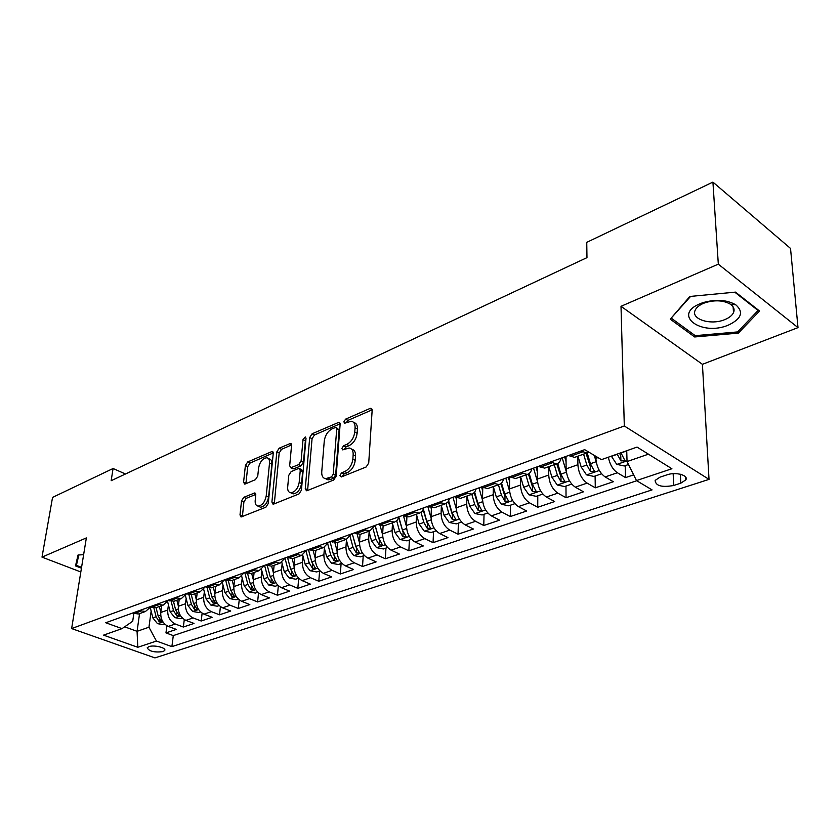 <?xml version="1.0" encoding="UTF-8"?>
<svg xmlns="http://www.w3.org/2000/svg" width="840" height="840" viewBox="0 0 840 840"><rect width="100%" height="100%" fill="white"/><g stroke="black" fill="none" stroke-linecap="round" stroke-linejoin="round"><path stroke-width="1.26" d="M339.822 475.556L341.271 476.973L366.145 466.998L368.718 463.06L372.151 410.308L370.933 408.293L369.999 408.461L345.587 419.139L343.854 421.817L344.663 423.213L351.278 421.25C353.934 421.743 355.194 423.906 355.068 427.739L354.764 432.054C353.913 437.85 351.246 441.966 346.742 444.413L343.602 445.736L341.859 448.423L342.699 449.883L349.219 447.993C351.981 448.507 353.294 450.755 353.157 454.724L352.853 459.134C351.992 465.034 349.293 469.182 344.757 471.566L341.586 472.846L339.822 475.556M162.971 651.62L164.734 650.444C166.53 647.766 153.983 644.711 148.942 646.622L147.221 647.787C149.079 651.347 154.319 652.627 162.971 651.62M243.841 497.28L241.532 500.871L239.999 514.909L241.048 516.999L265.881 507.203L268.243 503.528L273.242 453.39L272.213 451.416L247.674 461.958L245.396 465.518L243.59 482.066L244.597 484.071L245.28 483.956L255.434 479.661L257.754 476.049L258.615 467.765C259.938 461.706 262.658 458.367 266.774 457.758C268.81 458.147 269.724 459.911 269.524 463.071L266.207 496.02C264.904 502.131 262.196 505.502 258.069 506.111C255.927 505.701 254.972 503.843 255.192 500.525L255.77 495.012L254.72 492.944L243.841 497.28L246.204 498.362L243.894 501.953L242.372 516.631M86.352 537.915L42 557.13L52.553 497.406L113.075 468.51L111.164 480.701L586.971 257.639L586.75 242.351L712.919 182.112L718.316 264.159L621.012 306.306L624.309 425.985L71.631 628.572L86.352 537.915M305.267 488.618L306.443 490.76L307.209 490.634L333.659 480.029L336.168 476.175L340.127 424.263L338.971 422.257L312.113 433.776L309.708 437.504L305.267 488.618L307.661 489.773L307.661 490.455M298.998 493.931L273.725 504.053L273.021 504.168L271.908 502.058L276.854 451.826L279.185 448.182L290.504 443.425L291.564 445.41L289.674 465.717L290.776 467.765L298.704 464.615L301.108 460.887L303.009 439.625L305.245 436.926L306.012 438.312L301.434 490.161L298.998 493.931M166.898 625.748L165.963 632.909L176.347 629.401L168.284 626.409L175.277 624.015C169.964 621.337 167.444 616.686 167.738 610.029L168.42 604.842M184.285 619.563L183.351 627.029L194.009 623.427L185.913 620.372L193.095 617.915C187.761 615.195 185.22 610.47 185.483 603.74L186.144 598.437M202.125 613.19L201.201 621.001L212.132 617.305L204.015 614.176L211.386 611.657C206.021 608.885 203.459 604.097 203.69 597.293L204.33 591.853M220.427 606.627L219.513 614.807L230.727 611.016L222.59 607.824L230.16 605.241C224.774 602.406 222.18 597.555 222.38 590.667L223.01 585.102M239.222 599.865L238.308 608.454L249.827 604.569L241.668 601.303L249.438 598.637C244.041 595.749 241.427 590.825 241.584 583.863L242.183 578.151M258.521 592.893L257.618 601.933L269.451 597.933L261.261 594.594L269.252 591.864C263.834 588.913 261.188 583.916 261.314 576.88L261.891 571.011M278.344 585.69L277.452 595.235L289.611 591.119L281.411 587.706L289.621 584.892C284.183 581.889 281.505 576.817 281.589 569.688L282.145 563.672M298.704 578.256L297.832 588.347L310.338 584.115L302.117 580.619L310.558 577.731C305.109 574.654 302.4 569.52 302.442 562.307L302.967 556.111M319.61 570.958L318.791 581.259L331.653 576.912L323.411 573.332L332.105 570.36C326.634 567.221 323.904 562.002 323.894 554.704L324.387 548.341M341.093 563.556L340.347 573.982L353.577 569.51L345.324 565.835L354.27 562.779C348.789 559.566 346.017 554.274 345.965 546.882L346.427 540.33M363.206 555.933L362.523 566.486L376.142 561.887L367.878 558.117L377.087 554.967C371.595 551.691 368.802 546.315 368.697 538.828L369.117 532.077M385.959 548.1L385.35 558.768L399.368 554.033L391.104 550.169L400.586 546.924C395.094 543.575 392.259 538.115 392.102 530.534L392.48 523.562M409.385 540.025L408.86 550.82L423.297 545.948L415.034 541.989L424.809 538.639C419.296 535.216 416.441 529.662 416.22 521.997L416.556 514.784M433.524 531.71L433.072 542.64L447.962 537.611L439.698 533.547L449.768 530.103C444.255 526.596 441.357 520.957 441.084 513.188L441.368 505.733M458.388 523.142L458.042 534.208L473.382 529.022L465.119 524.843L475.514 521.293C470.001 517.702 467.072 511.969 466.725 504.094L466.956 496.377M484.04 514.301L483.777 525.504L499.611 520.159L491.358 515.875L502.079 512.201C496.566 508.526 493.605 502.698 493.195 494.718L493.353 486.717M510.489 505.187L510.332 516.537L526.669 511.014L518.427 506.604L529.505 502.824C523.992 499.044 520.989 493.122 520.506 485.037L520.59 476.774L523.667 487.263L528.969 485.394L532.508 491.642L536.308 491.61L532.34 484.207L529.2 473.487M537.789 495.779L537.736 507.266L554.61 501.564L546.389 497.038L557.833 493.132C552.321 489.258 549.287 483.231 548.73 475.041L548.73 466.673M565.793 456.488L565.824 460.897M565.971 486.066L566.045 497.7L583.475 491.81L575.284 487.158L587.107 483.116C581.606 479.147 578.54 473.015 577.889 464.709L577.804 456.236M595.098 476.038L595.298 487.82L613.316 481.73L605.147 476.942C599.655 472.909 596.558 466.715 595.865 458.346L595.833 456.309M168.284 626.409C162.971 623.752 160.472 619.122 160.776 612.497L161.679 605.661M185.913 620.372C180.579 617.673 178.059 612.98 178.332 606.28L179.203 599.372M204.015 614.176C198.66 611.425 196.098 606.669 196.35 599.897L197.19 592.914M222.59 607.824C217.214 605.021 214.631 600.191 214.841 593.345L215.649 586.278M241.668 601.303C236.271 598.437 233.667 593.544 233.835 586.614L234.612 579.474M261.261 594.594C255.853 591.675 253.218 586.708 253.355 579.695L254.09 572.481M281.411 587.706C275.982 584.724 273.315 579.684 273.409 572.586L274.103 565.288M302.117 580.619C296.667 577.574 293.979 572.46 294.031 565.288L294.683 557.907M323.411 573.332C317.951 570.224 315.231 565.037 315.242 557.771L315.851 550.305M345.324 565.835C339.854 562.653 337.092 557.393 337.06 550.043L337.617 542.482M367.878 558.117C362.397 554.873 359.604 549.528 359.52 542.083L360.034 534.377M391.104 550.169C385.613 546.851 382.788 541.422 382.651 533.883L383.124 525.861M415.034 541.989C409.531 538.587 406.675 533.075 406.487 525.441L406.906 516.968M439.698 533.547C434.185 530.072 431.298 524.465 431.046 516.736L431.424 507.644M465.119 524.843C459.606 521.293 456.687 515.592 456.372 507.769L456.697 497.858M491.358 515.875C485.835 512.232 482.885 506.436 482.507 498.509L482.769 487.557M518.427 506.604C512.914 502.877 509.933 496.986 509.481 488.954L509.649 476.816M546.389 497.038C540.876 493.217 537.863 487.231 537.327 479.084L537.38 466.757M575.284 487.158C569.783 483.231 566.716 477.141 566.107 468.888L566.034 456.393M667.128 474.789L660.009 477.152L655.126 480.428C655.651 485.898 661.836 487.589 673.691 485.489L680.788 483.189L685.839 479.84C688.79 475.262 675.654 471.692 667.128 474.789M624.309 425.985L709.023 479.378L154.948 657.888L71.631 628.572M165.963 632.909L173.292 635.597L171.885 646.632L652.061 489.888L636.478 480.585L627.039 461.57L626.735 450.723M171.885 646.632L156.44 641.057L137.791 647.283L103.53 635.145L122.02 628.625L105.756 622.755L584.692 449.652L601.429 459.648L637.046 447.09L671.905 468.741L636.478 480.585M575.915 456.907L574.571 457.391L568.575 455.48M588.788 452.099L586.845 452.991L580.86 451.038M132.436 613.106L138.484 613.998L139.954 613.462M150.612 607.037L145.435 611.499L139.388 610.596M149.94 606.774L155.999 607.708L157.469 607.173M168.389 600.474L163.139 605.136L157.07 604.202M167.905 600.285L173.985 601.24L175.455 600.716M186.627 593.723L181.314 598.615L175.234 597.639M186.365 593.618L192.454 594.615L193.924 594.079M205.359 586.772L199.983 591.906L193.893 590.898M205.328 586.761L211.439 587.8L212.909 587.265M224.542 579.821L219.166 585.018L213.066 583.968M224.826 579.716L230.937 580.797L232.407 580.262M244.23 572.702L238.896 577.941L232.775 576.839M244.86 572.471L250.992 573.594L252.462 573.069M264.484 565.383L259.172 570.654L253.04 569.52M265.482 565.026L271.614 566.181L273.084 565.656M285.317 557.855L280.035 563.168L273.893 561.981M286.703 557.351L292.845 558.569L294.305 558.044M306.747 550.106L301.507 555.45L295.355 554.222M308.543 549.454L314.685 550.715L316.144 550.2M328.818 542.136L323.61 547.512L317.457 546.231M331.044 541.327L337.187 542.64L338.635 542.115M351.54 533.914L346.374 539.343L340.231 538.01M354.218 532.948L360.37 534.313L361.809 533.799M374.955 525.462L369.842 530.912L363.689 529.526M378.116 524.317L384.258 525.735L385.697 525.221M399.084 516.736L397.142 520.412L394.527 522.102L387.891 520.779M402.769 515.403L408.901 516.884L410.33 516.369M423.969 507.738L422.425 511.025L419.475 513.145L412.839 511.76M428.201 506.216L434.322 507.759L435.74 507.245M449.652 498.456L448.13 501.774L445.694 503.727L438.606 502.457M454.451 496.724L460.562 498.33L461.969 497.826M476.154 488.88L474.673 492.23L472.259 494.183L465.203 492.839M481.572 486.917L487.662 488.607L489.058 488.103M503.528 478.989C502.751 482.181 501.155 484.06 498.75 484.617L492.681 482.906M509.607 476.794L515.666 478.548L517.052 478.055M531.815 468.762C531.069 471.996 529.515 473.886 527.131 474.432L521.083 472.647M538.587 466.316L544.625 468.153L545.99 467.659M561.067 458.199C560.364 461.454 558.831 463.355 556.479 463.89L550.462 462.031M625.202 465.665L625.527 477.603L617.379 472.752C612.843 469.613 609.84 464.436 608.36 457.202M595.298 487.82L587.107 483.116M566.045 497.7L557.833 493.132M537.736 507.266L529.505 502.824M510.332 516.537L502.079 512.201M483.777 525.504L475.514 521.293M458.042 534.208L449.768 530.103M433.072 542.64L424.809 538.639M408.86 550.82L400.586 546.924M385.35 558.768L377.087 554.967M362.523 566.486L354.27 562.779M340.347 573.982L332.105 570.36M318.791 581.259L310.558 577.731M297.832 588.347L289.621 584.892M277.452 595.235L269.252 591.864M257.618 601.933L249.438 598.637M238.308 608.454L230.16 605.241M219.513 614.807L211.386 611.657M201.201 621.001L193.095 617.915M183.351 627.029L175.277 624.015M173.292 635.597L636.731 480.732M625.527 477.603L633.644 474.863M139.555 613.61L137.078 631.323L148.953 627.218L151.148 611.09M627.039 461.57L648.438 454.167M621.012 306.306L702.419 364.319L798 327.621L718.316 264.159M798 327.621L790.524 248.43L712.919 182.112M42 557.13L80.819 571.966M702.419 364.319L709.023 479.378M125.475 473.991L113.075 468.51M124.645 626.819L137.078 631.323L137.791 647.283M133.802 613.61L132.72 621.254L122.02 628.625M148.953 627.218L156.44 641.057M689.861 296.468L670.268 319.179L694.67 336.966L738.36 333.123L759.549 311.01L735.494 292.12L689.861 296.468M83.622 554.694L78.046 554.999L75.505 565.908L81.438 568.187M738.224 331.264L738.36 333.123M694.575 335.181L694.67 336.966M342.237 476.584L343.991 474.044L347.151 472.773C351.687 470.39 354.385 466.242 355.247 460.352L352.853 459.134M351.677 449.232C354.385 449.778 355.677 452.025 355.551 455.952L355.247 460.352M353.703 422.51C356.318 423.045 357.556 425.208 357.431 428.988L357.137 433.304C356.286 439.089 353.619 443.205 349.125 445.641L345.975 446.954L344.264 449.379M372.141 409.836L347.928 420.389L346.258 422.688M340.127 423.791L314.454 434.983L312.06 438.701L307.661 489.773M331.475 476.931L333.218 474.233L336.745 428.736L335.937 427.329L332.094 428.841C327.747 431.256 325.132 435.298 324.272 440.958L321.741 471.87C321.562 475.881 322.854 478.149 325.616 478.674L331.475 476.931L333.869 478.107L335.622 475.419L333.218 474.233M336.452 427.602L339.098 429.975L335.622 475.419M325.637 478.685L328.01 479.85L330.582 479.43L328.188 478.254M333.869 478.107L330.582 479.43M291.585 444.948L281.526 449.337L279.185 452.97L274.292 503.832M292.11 467.911L293.906 468.783L301.067 465.78L303.471 462.053L305.351 440.811L303.009 439.625M305.928 439.226L305.351 440.811M287.679 487.116C287.49 490.455 288.498 492.334 290.724 492.755C295.071 492.135 297.895 488.681 299.187 482.412L300.248 470.505L299.124 468.437L298.347 468.573L291.175 471.576L288.781 475.282L287.679 487.116M291.312 493.038L293.118 493.889C297.465 493.269 300.29 489.825 301.57 483.556L299.187 482.412M299.806 468.772L301.497 469.602L302.62 471.671L301.57 483.556M255.78 494.413L246.204 498.362M258.815 506.457L260.453 507.203C264.579 506.594 267.288 503.233 268.579 497.133L266.207 496.02M268.411 458.556L269.115 458.892C271.152 459.281 272.066 461.055 271.866 464.205L268.579 497.133M273.262 452.939L250.005 463.082L247.727 466.631L245.921 483.683M628.509 464.52L624.288 465.98L616.728 464.352L611.341 456.151M617.19 454.094L620.897 460.887L625.013 460.761L620.918 452.781M620.897 460.887L620.771 456.089L619.615 453.243M728.5 325.059C741.5 318.801 743.925 312.06 735.788 304.815C726.8 299.723 715.837 299.008 702.912 302.663L700.224 303.671C671.727 314.99 701.589 336.693 728.5 325.059M724.931 319.546C729.309 317.73 732.175 315.431 733.52 312.627C734.843 309.425 733.793 306.611 730.359 304.185C723.576 300.353 715.312 299.806 705.569 302.568L703.542 303.324C699.29 305.141 696.518 307.409 695.236 310.128C690.449 319.221 710.986 325.647 724.931 319.546M671.57 317.678L690.606 296.394M734.779 292.194L758.079 310.485L737.583 331.926L695.236 335.664L671.601 318.402M758.026 309.824L758.079 310.485M81.575 567.357L76.409 565.373L78.162 554.999M76.409 565.373L78.865 554.957M596.243 461.979L594.248 455.364M601.587 473.802L593.953 476.427L586.477 474.842L581.175 466.998L577.952 456.183M583.59 454.156L586.835 465.003L590.447 471.481L594.447 471.387L590.436 463.733L587.192 452.907M590.447 471.481L590.373 466.746L586.037 453.274M566.066 461.727L564.638 456.907M566.36 471.902L562.17 457.79M571.725 484.092L564.606 486.538L557.214 484.995L551.943 477.298L548.803 466.641M554.264 464.688L557.424 475.367L561.005 481.73L564.9 481.667L560.9 474.138L557.739 463.449M561.005 481.73L560.984 477.057L556.763 463.827M537.359 471.776L536.035 467.24M537.485 481.614L533.537 468.143M542.829 494.046L536.214 496.325L528.906 494.812L523.667 487.263M525.893 474.873L528.969 485.394M532.508 491.642L532.539 487.032L528.413 473.991M509.586 481.509L508.347 477.246M509.565 491.085L505.817 478.159M514.878 503.675L508.725 505.796L501.491 504.326L496.293 496.902L493.311 486.57M498.425 484.733L501.428 495.096L504.935 501.239L508.641 501.228L504.683 493.952L501.532 483.053M504.935 501.239L505.008 496.681L500.903 483.62M482.685 490.959L481.53 486.938M482.548 500.304L478.979 487.862M487.798 513.009L482.097 514.972L474.936 513.534L469.77 506.247L466.862 496.072M471.839 494.34L474.747 504.494L478.223 510.542L481.834 510.542L477.907 503.381L474.695 492.198M478.223 510.542L478.338 506.037L474.212 492.786M456.624 500.136L455.858 497.448M456.393 509.281L452.97 497.259M461.57 522.039L456.288 523.866L449.201 522.459L444.077 515.308L441.242 505.271M446.05 503.559L448.896 513.607L452.34 519.54L455.868 519.572L451.962 512.526L448.675 500.945M452.34 519.54L452.487 515.099L448.319 501.522M431.372 509.04L430.931 507.497M431.046 518.018L427.76 506.373M436.149 530.807L431.256 532.486L424.253 531.121L419.16 524.087L416.388 514.196M421.019 512.379L423.832 522.438L427.245 528.276L430.689 528.329L426.804 521.388L423.413 509.334M427.245 528.276L427.434 523.887L423.161 509.849M406.875 517.682L406.665 516.936M406.466 526.512L403.463 515.75M411.495 539.301L406.98 540.855L400.05 539.511L394.989 532.602L392.291 522.847M396.701 520.842L399.525 531.006L402.895 536.75L406.276 536.812L402.402 529.988L398.895 517.356M402.895 536.75L403.127 532.413L398.727 517.797M382.631 534.776L379.985 525.2M387.587 547.533L383.407 548.972L376.551 547.659L371.532 540.865L368.897 531.258M373.096 528.969L375.942 539.312L379.281 544.971L382.578 545.045L378.735 538.325L375.165 525.378M379.281 544.971L379.533 540.687L375.007 525.441M359.489 542.808L357.137 534.177M364.371 555.534L360.528 556.857L353.745 555.576L348.757 548.888L346.185 539.406M350.154 536.792L353.042 547.386L356.349 552.951L359.572 553.046L355.751 546.43L352.264 533.652M356.58 548.646L352.202 533.683M337.029 550.62L334.887 542.714M341.828 563.304L338.3 564.512L331.59 563.262L326.644 556.678L324.135 547.375M327.852 544.309L330.792 555.219L334.079 560.7L337.239 560.805L333.428 554.295L330.026 541.695M315.21 558.222L313.236 550.872M319.925 570.853L316.701 571.956L310.065 570.727L305.151 564.26L302.694 555.062M306.169 551.554L309.183 562.832L312.428 568.228L315.525 568.355L311.745 561.928L308.417 549.507M294 565.625L292.152 558.684M298.641 578.183L295.712 579.191L289.128 577.994L284.256 571.62L281.831 562.464M285.065 558.526L288.183 570.234L291.396 575.558L294.431 575.683L290.671 569.363L287.584 557.739M273.389 572.817L271.635 566.181L280.035 563.168M277.945 585.312L275.289 586.226L268.769 585.05L263.939 578.781L261.524 569.594M264.569 565.351L267.75 577.437L270.931 582.676L273.913 582.813L270.175 576.576L267.33 565.803M253.344 579.831L251.643 573.363M257.817 592.252L255.413 593.082L248.966 591.927L244.167 585.743L241.752 576.481M244.766 572.513L247.884 584.43L251.034 589.596L253.953 589.754L250.236 583.601L247.601 573.521M233.835 586.667L232.197 580.346M238.234 598.994L236.072 599.739L229.698 598.615L224.921 592.525L222.495 583.139M225.645 580.051L228.543 591.245L231.672 596.337L234.528 596.505L230.832 590.436L228.365 580.892M214.841 593.313L213.255 587.139M219.166 605.567L217.245 606.228L210.924 605.125L206.199 599.12L203.742 589.575M207.029 587.444L209.716 597.88L212.814 602.9L215.618 603.067L211.942 597.093L209.601 587.969M196.361 599.792L194.817 593.764M200.603 611.961L198.902 612.549L192.644 611.457L187.95 605.556L185.472 595.812M188.885 594.531L191.384 604.338L194.45 609.294L197.211 609.473L193.557 603.572L191.31 594.783M178.353 606.113L176.852 600.212M182.522 618.188L181.031 618.702L174.835 617.642L170.173 611.814L167.653 601.839M171.171 601.335L173.523 610.638L176.558 615.521L179.267 615.699L175.634 609.893L173.471 601.346M160.808 612.266L159.348 606.501M164.903 624.267L163.622 624.708L157.479 623.658L152.859 617.915L150.286 607.677M153.878 607.887L156.114 616.77L159.128 621.59L161.784 621.779L158.183 616.046L156.072 607.677M160.776 612.497L167.738 610.029M178.332 606.28L185.483 603.74M196.35 599.897L203.69 597.293M214.841 593.345L222.38 590.667M233.835 586.614L241.584 583.863M253.355 579.695L261.314 576.88M273.409 572.586L281.589 569.688M294.031 565.288L302.442 562.307M315.242 557.771L323.894 554.704M337.06 550.043L345.965 546.882M359.52 542.083L368.697 538.828M382.651 533.883L392.102 530.534M406.487 525.441L416.22 521.997M431.046 516.736L441.084 513.188M456.372 507.769L466.725 504.094M482.507 498.509L493.195 494.718M509.481 488.954L520.506 485.037M537.327 479.084L548.73 475.041M566.107 468.888L577.889 464.709M595.865 458.346L597.986 457.59M570.119 456.382L582.404 451.952M133.948 613.662L140.889 611.153M151.452 607.351L158.582 604.779M169.428 600.873L176.747 598.227M187.887 594.216L195.416 591.497M206.861 587.37L214.589 584.587M226.349 580.346L234.308 577.479M246.404 573.111L254.583 570.161M267.026 565.677L275.436 562.643M288.246 558.023L296.909 554.904M310.086 550.148L319.011 546.934M332.588 542.031L341.786 538.724M355.772 533.673L365.243 530.26M379.669 525.053L389.445 521.535M404.324 516.169L414.404 512.537M429.755 507.003L440.16 503.244M456.015 497.532L466.757 493.657M483.137 487.757L494.235 483.745M511.161 477.645L522.627 473.508M540.141 467.197L552.006 462.913M605.147 476.942L617.379 472.752M680.358 474.233L680.788 483.189M673.166 473.676L673.691 485.489M347.151 472.773L344.757 471.566M355.551 455.952L353.157 454.724M345.975 446.954L343.602 445.736M349.125 445.641L346.742 444.413M357.137 433.304L354.764 432.054M357.431 428.988L355.068 427.739M347.928 420.389L345.587 419.139M372.12 409.616L369.999 408.461M343.991 474.044L341.586 472.846M312.06 438.701L309.708 437.504M314.454 434.983L312.113 433.776M340.084 423.465L338.1 422.415M339.098 429.975L336.745 428.736M274.292 503.16L271.908 502.058M279.185 452.97L276.854 451.826M281.526 449.337L279.185 448.182M291.522 444.465L289.727 443.572M293.906 468.783L291.532 467.628M301.067 465.78L298.704 464.615M303.471 462.053L301.108 460.887M302.62 471.671L300.248 470.505M255.675 493.836L254.027 493.07M271.866 464.205L269.524 463.071M245.931 483.157L243.59 482.066M247.727 466.631L245.396 465.518M250.005 463.082L247.674 461.958M273.189 452.403L271.467 451.553M242.382 515.97L239.999 514.909M243.894 501.953L241.532 500.871M616.917 464.394L627.018 460.887M620.97 452.97L626.745 450.944M611.394 456.351L617.253 454.282M586.667 474.884L599.329 470.495M590.436 463.733L596.159 461.717M581.175 466.998L586.835 465.003M557.403 485.037L569.468 480.848M560.9 474.138L566.401 472.206M551.943 477.298L557.424 475.367M529.085 494.855L540.593 490.865M532.34 484.207L537.59 482.349M501.669 504.357L512.652 500.556M504.683 493.952L509.702 492.177M496.293 496.902L501.428 495.096M475.115 513.576L485.594 509.943M477.907 503.381L482.706 501.69M469.77 506.247L474.747 504.494M449.379 522.501L459.386 519.026M451.962 512.526L456.55 510.909M444.077 515.308L448.896 513.607M424.431 531.153L433.976 527.846M426.804 521.388L431.193 519.845M419.16 524.087L423.832 522.438M400.218 539.553L409.332 536.393M402.402 529.988L406.613 528.507M394.989 532.602L399.525 531.006M376.73 547.701L385.434 544.677M378.735 538.325L382.756 536.907M371.532 540.865L375.942 539.312M353.913 555.607L362.229 552.731M355.751 546.43L359.604 545.066M348.757 548.888L353.042 547.386M356.632 548.74L356.349 552.951M331.758 563.294L339.707 560.543M333.428 554.295L337.124 552.993M326.644 556.678L330.792 555.219M334.373 556.721L334.079 560.7M310.223 570.759L317.814 568.134M311.745 561.928L315.284 560.69M305.151 564.26L309.183 562.832M312.743 564.459L312.428 568.228M289.296 578.025L296.552 575.505M290.671 569.363L294.053 568.166M284.256 571.62L288.183 570.234M291.711 571.966L291.396 575.558M268.937 585.081L275.867 582.676M270.175 576.576L273.42 575.432M263.939 578.781L267.75 577.437M271.268 579.264L270.931 582.676M249.134 591.958L255.759 589.659M250.236 583.601L253.344 582.509M244.167 585.743L247.884 584.43M251.37 586.351L251.034 589.596M229.856 598.637L236.187 596.442M230.832 590.436L233.814 589.386M224.921 592.525L228.543 591.245M232.008 593.24L231.672 596.337M211.082 605.147L217.14 603.047M211.942 597.093L214.809 596.085M206.199 599.12L209.716 597.88M213.15 599.938L212.814 602.9M192.801 611.489L198.587 609.483M193.557 603.572L196.297 602.616M187.95 605.556L191.384 604.338M194.796 606.459L194.45 609.294M174.993 617.663L180.527 615.751M175.634 609.893L178.269 608.969M170.173 611.814L173.523 610.638M176.904 612.801L176.558 615.521M157.637 623.69L162.918 621.852M158.183 616.046L160.703 615.153M152.859 617.915L156.114 616.77M159.474 618.975L159.128 621.59M164.819 649.803L164.734 650.444M574.571 457.391L586.845 452.991M544.625 468.153L556.479 463.89M515.666 478.548L527.131 474.432M487.662 488.607L498.75 484.617M460.562 498.33L471.293 494.477M434.322 507.759L444.717 504.021M408.901 516.884L418.971 513.272M384.258 525.735L394.023 522.228M360.37 534.313L369.842 530.912M337.187 542.64L346.374 539.343M314.685 550.715L323.61 547.512M292.845 558.569L301.507 555.45M250.992 573.594L259.172 570.654M230.937 580.797L238.896 577.941M211.439 587.8L219.166 585.018M192.454 594.615L199.983 591.906M173.985 601.24L181.314 598.615M155.999 607.708L163.139 605.136M138.484 613.998L145.435 611.499M685.702 477.162L685.839 479.84M371.753 408.733L370.933 408.293M339.717 422.646L338.971 422.257M328.01 479.85L325.616 478.674M291.165 443.751L290.504 443.425M293.139 468.919L290.776 467.765M293.118 493.889L290.724 492.755M255.318 493.227L254.72 492.944M260.453 507.203L258.069 506.111M272.832 451.721L272.213 451.416M624.992 460.131L625.013 460.761M705.569 302.568L702.912 302.663M730.359 304.185L735.788 304.815M733.11 306.883L733.52 312.627M594.437 470.799L594.447 471.387M564.9 481.12L564.9 481.667"/></g></svg>
